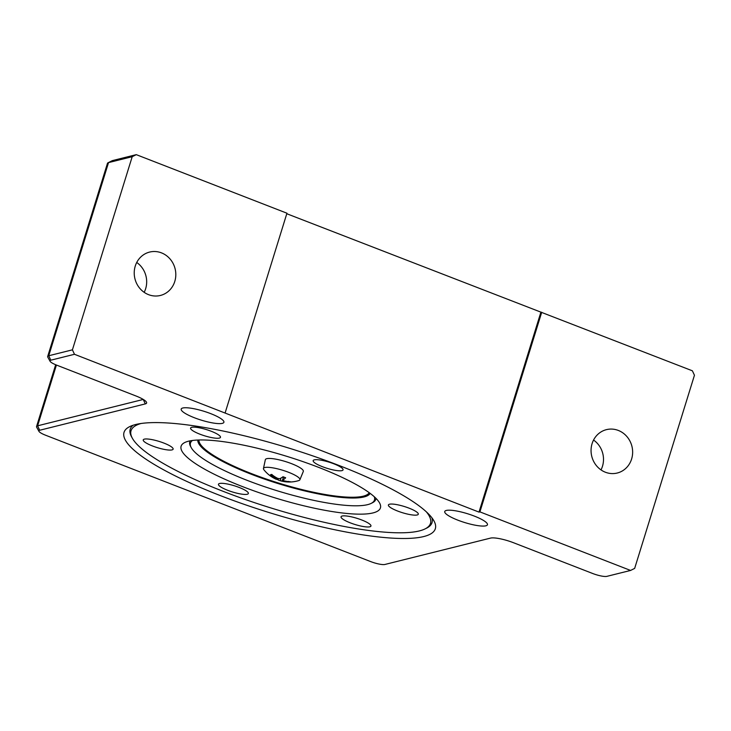 <?xml version="1.0" encoding="UTF-8"?>
<svg xmlns="http://www.w3.org/2000/svg" width="731" height="731" viewBox="0 0 731 731"><rect width="100%" height="100%" fill="white"/><g stroke="black" fill="none" stroke-linecap="round" stroke-linejoin="round"><path stroke-width="1.1" d="M263.452 468.507L265.344 459.708A19.874 4.112 17.2 0 1 266.815 458.666A19.874 4.112 17.2 0 1 288.882 462.677A19.874 4.112 17.2 0 1 303.301 471.458L299.884 479.783A19.07 3.947 17.2 0 1 298.787 480.569A32.292 32.292 0 0 1 279.187 480.413A32.283 11.888 -73.5 0 0 280.348 480.632L282.193 481.007A32.283 30.611 86.7 0 0 289.174 481.976A10.663 2.202 -162.8 0 0 290.28 481.711A32.283 28.774 -110.6 0 1 283.582 480.669L282.833 480.029A32.283 9.978 -74.2 0 0 285.657 477.772A10.663 2.202 -162.8 0 0 283.025 476.749A32.283 10.718 116.9 0 1 279.553 478.75L277.707 478.376A32.283 29.441 -116.3 0 1 271.649 474.437A10.663 2.202 -162.8 0 0 270.543 474.702A32.283 29.944 90.5 0 0 276.318 478.714L277.067 479.344A32.283 8.809 116 0 1 275.87 479.125A32.292 32.292 0 0 1 263.909 469.768A19.07 3.947 17.2 0 1 263.452 468.507A19.07 3.947 17.2 0 1 264.869 467.511A19.07 3.947 17.2 0 1 286.04 471.358A19.07 3.947 17.2 0 1 299.884 479.783M374.281 496.751A96.309 19.929 17.2 0 1 371.147 503.403A96.309 19.929 17.2 0 1 317.629 501.164A96.309 19.929 17.2 0 1 191.303 447.737A96.309 19.929 17.2 0 1 192.472 440.473M375.972 498.35A97.36 20.148 17.2 0 1 372.426 502.773L371.147 503.403M426.337 511.828A156.726 32.429 17.2 0 1 425.067 528.906A156.726 32.429 17.2 0 1 223.311 491.396A156.726 32.429 17.2 0 1 132.402 438.317A156.726 32.429 17.2 0 1 141.001 423.505M431.893 517.767A157.969 32.685 17.2 0 1 426.575 528.157L425.067 528.906M405.294 513.527A15.643 3.235 17.2 0 1 388.399 504.975A15.643 3.235 17.2 0 1 401.392 505.669A15.643 3.235 17.2 0 1 418.296 514.222A15.643 3.235 17.2 0 1 405.294 513.527M344.109 519.96A15.643 3.235 17.2 0 1 341.048 516.78A15.643 3.235 17.2 0 1 351.638 516.89A15.643 3.235 17.2 0 1 367.885 522.866A15.643 3.235 17.2 0 1 370.946 526.037A15.643 3.235 17.2 0 1 360.356 525.936A15.643 3.235 17.2 0 1 344.109 519.96M219.583 483.493A15.643 3.235 17.2 0 1 236.807 486.581A15.643 3.235 17.2 0 1 248.366 493.498A15.643 3.235 17.2 0 1 247.252 494.257A15.643 3.235 17.2 0 1 230.027 491.168A15.643 3.235 17.2 0 1 218.468 484.251A15.643 3.235 17.2 0 1 219.583 483.493M156.233 440.592A15.643 3.235 17.2 0 1 173.128 449.145A15.643 3.235 17.2 0 1 160.135 448.45A15.643 3.235 17.2 0 1 143.239 439.898A15.643 3.235 17.2 0 1 156.233 440.592M217.418 434.159A15.643 3.235 17.2 0 1 220.479 437.33A15.643 3.235 17.2 0 1 209.888 437.229A15.643 3.235 17.2 0 1 193.651 431.253A15.643 3.235 17.2 0 1 190.581 428.083A15.643 3.235 17.2 0 1 201.18 428.183A15.643 3.235 17.2 0 1 217.418 434.159M341.953 470.627A15.643 3.235 17.2 0 1 324.719 467.538A15.643 3.235 17.2 0 1 313.17 460.621A15.643 3.235 17.2 0 1 314.275 459.863A15.643 3.235 17.2 0 1 331.508 462.951A15.643 3.235 17.2 0 1 343.058 469.869A15.643 3.235 17.2 0 1 341.953 470.627M242.518 486.599A104.323 21.583 -162.8 0 0 342.263 512.97A104.323 21.583 -162.8 0 0 379.517 502.846A104.323 21.583 -162.8 0 0 319.008 467.52A104.323 21.583 -162.8 0 0 184.715 442.547A104.323 21.583 -162.8 0 0 242.518 486.599M423.761 536.545A162.94 33.708 17.2 0 1 228.41 498.67A162.94 33.708 17.2 0 1 129.661 426.639A162.94 33.708 17.2 0 1 135.61 424.537A162.94 33.708 17.2 0 1 298.659 451.182A162.94 33.708 17.2 0 1 433.922 520.828A162.94 33.708 17.2 0 1 423.761 536.545M132.402 438.317L131.589 436.846A157.969 32.685 17.2 0 1 133.069 425.268M194.345 417.73A22.35 4.624 17.2 0 1 181.187 409.077A22.35 4.624 17.2 0 1 210.738 413.645A22.35 4.624 17.2 0 1 223.896 422.299A22.35 4.624 17.2 0 1 194.345 417.73M457.908 520.18A22.35 4.624 17.2 0 1 444.74 511.517A22.35 4.624 17.2 0 1 474.291 516.086A22.35 4.624 17.2 0 1 487.449 524.739A22.35 4.624 17.2 0 1 457.908 520.18M148.548 294.657A22.35 20.696 -104 0 1 134.23 272.371A22.35 20.696 -104 0 1 149.608 252.076A22.35 20.696 -104 0 1 161.487 252.871A22.35 20.696 -104 0 1 175.805 275.158A22.35 20.696 -104 0 1 160.427 295.452A22.35 20.696 -104 0 1 148.548 294.657M605.378 472.226A22.35 20.696 -104 0 1 591.059 449.94A22.35 20.696 -104 0 1 606.438 429.645A22.35 20.696 -104 0 1 618.316 430.44A22.35 20.696 -104 0 1 632.635 452.727A22.35 20.696 -104 0 1 617.256 473.021A22.35 20.696 -104 0 1 605.378 472.226M286.78 213.735L692.385 370.809L694.45 375.25L634.663 568.389L630.579 570.445L606.913 576.348A11.422 2.367 17.2 0 1 592.613 573.47L513.546 542.74A18.376 3.801 -162.8 0 0 490.556 538.098L384.935 564.46A11.422 2.367 17.2 0 1 370.644 561.572L45.596 435.228A11.422 2.367 17.2 0 1 38.962 431.354A11.422 2.367 17.2 0 1 39.675 430.257L145.305 403.896A18.376 3.801 -162.8 0 0 146.447 402.123A18.376 3.801 -162.8 0 0 135.783 395.9L56.716 365.162A11.422 2.367 17.2 0 1 50.092 361.297A11.422 2.367 17.2 0 1 50.804 360.191L74.48 354.288L72.415 349.838L48.739 355.75A14.903 3.079 -162.8 0 0 47.679 356.463A14.903 3.079 -162.8 0 0 47.807 357.185L50.092 361.297M630.579 570.445L479.92 511.883L479.006 512.111L74.48 354.288M601.001 469.896A22.35 20.696 76 0 0 593.554 440.044M144.171 292.327A22.35 20.696 76 0 0 136.724 262.466M225.148 412.851L286.945 213.214L136.277 154.652L112.601 160.555A11.422 2.367 -162.8 0 0 112.19 160.701L107.978 162.803A14.903 3.079 17.2 0 1 108.526 162.611L132.201 156.699L72.415 349.838M541.717 312.247L479.92 511.883M479.006 512.111L540.803 312.466M143.276 399.446A14.903 3.079 17.2 0 1 143.23 399.455L37.61 425.808A14.903 3.079 -162.8 0 0 36.55 426.52A14.903 3.079 -162.8 0 0 36.678 427.242L38.962 431.354M47.679 356.463L107.466 163.324A14.903 3.079 17.2 0 1 107.978 162.803M132.201 156.699L136.277 154.652M191.303 447.737L190.608 446.486A97.36 20.148 17.2 0 1 190.179 440.839M283.4 476.987L282.723 480.148L283.491 477.023M277.789 479.664L278.191 479.289L277.789 479.664A10.663 2.202 -162.8 0 1 276.93 479.344L277.817 479.673A32.283 11.888 -73.5 0 0 279.196 480.413M277.561 478.302L277.067 479.344M277.296 478.96A9.859 2.038 17.2 0 0 278.191 479.289L278.438 478.668M270.543 474.702L271.356 474.675M288.553 481.391L289.174 481.976M369.228 492.703A89.237 18.458 17.2 0 1 316.907 492.95A89.237 18.458 17.2 0 1 205.374 449.565A89.237 18.458 17.2 0 1 198.933 439.989M370.142 493.379A90.288 18.677 17.2 0 1 317.172 493.681A90.288 18.677 17.2 0 1 204.314 449.784A90.288 18.677 17.2 0 1 197.799 440.025M50.804 360.191L48.739 355.75L108.526 162.611L112.601 160.555M145.305 403.896L143.239 399.418M39.675 430.257L37.61 425.808L56.415 365.043M280.348 480.632L280.905 478.12M276.318 478.714L276.629 477.809M282.193 481.007L283.144 478.211M55.675 364.742L36.55 426.52M282.897 476.804L285.501 477.827M271.228 474.775L272.087 474.593"/></g></svg>
